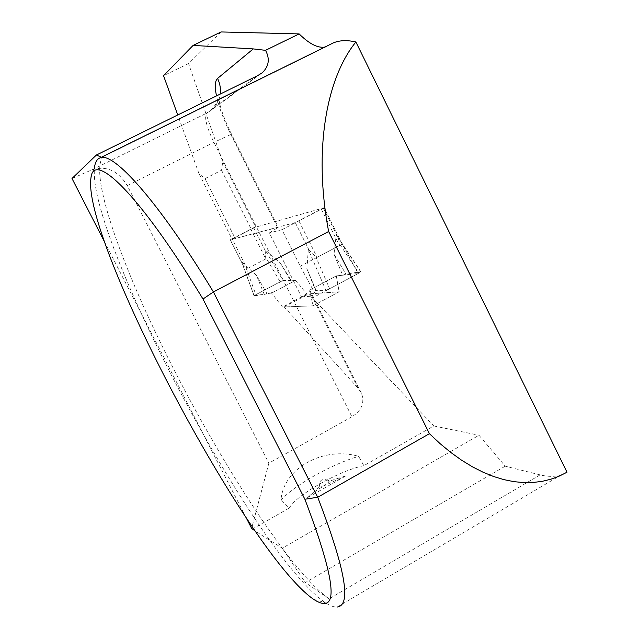 <?xml version="1.0" encoding="UTF-8"?>
<svg xmlns="http://www.w3.org/2000/svg" width="639" height="639" viewBox="0 0 639 639"><rect width="100%" height="100%" fill="white"/><g stroke="black" fill="none" stroke-linecap="round" stroke-linejoin="round"><path stroke-width="0.48" stroke-dasharray="3.19 2.4" d="M232.085 238.754L253.699 227.708L323.422 207.994L295.266 222.58L230.24 239.817L232.085 238.754L247.205 268.684L242.748 264.434L241.758 261.926L256.543 275.521L266.886 293.517L264.234 294.411L254.162 295.841L241.758 261.926M250.768 229.082L265.8 258.947L247.205 268.684M265.8 258.947L265.089 249.737L280.329 263.012L290.681 280.912L290.993 280.241L283.101 280.537L265.089 249.737M321.369 209.201L339.477 245.544L339.748 244.234L338.343 238.195L336.218 234.856L333.997 254.266L342.664 275.209L345.963 274.115L360.636 271.767L336.218 234.856M257.605 75.666L206.589 113.183C204.097 117.193 206.533 126.913 213.905 142.369L351.937 416.772C361.722 410.518 364.901 402.682 361.474 393.273L358.112 388.177L284.203 306.968L312.942 305.833L282.526 307.032L271.607 293.133L295.705 280.361L306.824 294.076L339.149 291.791L312.942 305.833L309.739 290.066L336.298 275.904L339.149 291.791L336.298 275.904L342.664 275.209M295.705 280.361L290.681 280.912M271.607 293.133L266.886 293.517M309.739 290.066L315.722 289.579L315.466 290.394L325.874 290.346L308.333 249.522L306.864 268.62L315.722 289.579M339.477 245.544L317.136 257.341L315.874 256.838L308.333 249.522M246.207 268.268L255.856 294.667L280.122 281.831L266.088 257.852M280.122 281.831L283.101 280.537M280.329 263.012L290.993 280.241M306.824 294.076L282.526 307.032M255.856 294.667L254.162 295.841M256.543 275.521L264.234 294.411L254.642 295.354L277.542 283.197C282.829 280.904 286.032 279.97 287.143 280.385L291.632 280.809L295.106 280.425L285.761 285.633C276.375 290.833 270.76 293.405 268.899 293.357L264.234 294.411M339.748 244.234L358.87 273.133L329.604 288.78L315.874 256.838M358.87 273.133L360.636 271.767M333.997 254.266L345.963 274.115M329.604 288.78L325.874 290.346M306.864 268.62L315.466 290.394M252.165 529.132L289.411 507.973L280.944 500.361C283.093 468.307 323.302 445.982 358.647 456.374L363.847 465.687L433.793 425.957L308.605 293.948L284.203 306.968M351.937 416.772L268.851 463.179L251.638 528.389M221.046 31.95L188.537 63.588L222.731 161.699L221.549 170.246L204.983 178.616L198.977 173.664L232.141 239.329L278.229 227.316L269.362 232.923L301.488 296.863C307.024 293.525 309.819 291.384 309.891 290.441L312.942 305.833L339.149 291.791L308.605 293.948M221.549 170.246L251.247 229.225L255.664 227.157L324.165 207.747L342.256 244.074L358.175 273.508L336.298 275.904L309.572 290.154M222.731 161.699L255.664 227.157M204.983 178.616L234.825 237.724L251.247 229.225M232.141 239.329L234.825 237.724M198.977 173.664L177.746 114.972M330.299 44.41L324.947 47.046M567.001 472.213L561.441 474.817C555.147 476.854 548.038 476.878 540.107 474.881L505.225 466.174L479.002 435.247L282.278 548.206C238.587 489.778 187.65 401.372 150.317 321.329C113.335 241.806 90.45 170.293 103.246 156.571L101.361 157.266M433.793 425.957L479.002 435.247M329.428 481.135L328.286 480.4L329.005 481.814L329.428 481.135L346.114 475.767L307.495 497.701L319.764 486.622L324.372 485.672C317.008 489.881 311.377 493.891 307.495 497.701M328.286 480.4C322.32 478.347 319.348 480.033 319.372 485.456L319.764 486.622M561.441 474.817L337.248 607.01C334.061 607.298 330.051 605.828 325.227 602.617C254.594 554.309 84.212 231.558 94.724 165.972L90.986 177.682M540.107 474.881L329.101 598.839C316.385 589.741 300.777 572.864 282.278 548.206L255.161 531.033M188.537 63.588L163.536 75.698M346.114 475.767L324.372 485.672L329.005 481.814M289.411 507.973C295.45 495.473 339.996 470.296 363.847 465.687M505.225 466.174L305.346 582.56L282.278 548.206M329.101 598.839L305.346 582.56M246.255 517.909L104.564 241.933M71.999 178.505L92.2 169.726C106.553 165.461 118.247 170.765 127.289 185.653L268.851 463.179M301.488 296.863L316.273 295.913L300.274 266.247L281.951 229.713L269.362 232.923M324.165 207.747L281.951 229.713M358.175 273.508L316.273 295.913M342.256 244.074L300.274 266.247M280.944 500.361C292.311 486.343 332.288 463.818 358.647 456.374M253.699 227.708L265.52 251.207M323.286 208.002L337.464 236.478M230.304 239.817L242.213 263.38M295.266 222.58L309.564 251.159M298.908 220.886L317.136 257.341M277.414 227.316L230.839 134.478C223.762 120.244 218.977 107.384 216.485 95.906M127.289 185.653L213.905 142.369L230.839 134.478M358.112 388.177L310.314 292.894M328.606 45.473L103.246 156.571M92.2 169.726L206.589 113.183L210.974 110.403C216.11 106.202 219.185 100.762 220.191 94.077M319.372 485.456L320.091 486.87M242.692 264.466L230.24 239.817M323.422 207.994L338.446 238.163M254.058 295.817L242.085 263.092M360.843 271.799L337.4 236.366M260.824 73.82L210.974 110.403C217.38 102.464 219.912 98.486 218.594 98.47L220.519 106.849C222.827 114.892 226.462 123.95 231.43 134.022L278.229 227.316M309.891 290.441L361.474 393.273M326.729 46.487L102.32 157.122M313.549 599.286L325.227 602.617"/><path stroke-width="0.96" d="M246.255 517.909L251.638 528.389L255.161 531.033M193.114 45.409L253.276 48.907L265.528 50.329L299.132 33.907L221.046 31.95L193.114 45.409L163.536 75.698L177.746 114.972M324.947 47.046C317.902 48.292 309.3 43.915 299.132 33.907M330.299 44.41L333.414 42.869C339.644 40.257 347.137 39.961 355.891 41.982L567.001 472.213L559.165 476.159L550.89 479.218L542.199 481.335L533.11 482.477L523.66 482.589L513.876 481.646L503.812 479.617L493.5 476.47L482.988 472.181L472.325 466.758L461.582 460.184L450.807 452.468L440.071 443.626L429.432 433.689L317.711 497.254C345.228 568.718 351.738 605.301 337.248 607.01M94.724 165.972C95.523 161.555 97.328 158.855 100.147 157.857C113.319 151.443 158.352 201.093 213.426 291.951L328.638 231.494C313.062 149.382 326.713 77.774 355.891 41.982M101.361 157.266L96.409 155.005L257.605 75.666L262.341 72.702C268.971 66.264 270.033 58.804 265.528 50.329M104.564 241.933L71.999 178.505L96.409 155.005M328.638 231.494L429.432 433.689M202.986 299.028L213.426 291.951L317.711 497.254L304.875 499.235C336.641 582.816 339.533 616.164 313.549 599.286C247.341 553.478 81.209 238.786 90.986 177.682C93.653 150.469 139.502 193.944 202.986 299.028L304.875 499.235M216.485 95.906C214.616 86.664 214.968 80.841 217.556 78.429L253.276 48.907M220.191 94.077C220.886 88.645 220.008 83.429 217.556 78.429M333.414 42.869L100.147 157.857M260.824 73.82L262.341 72.702"/></g></svg>

